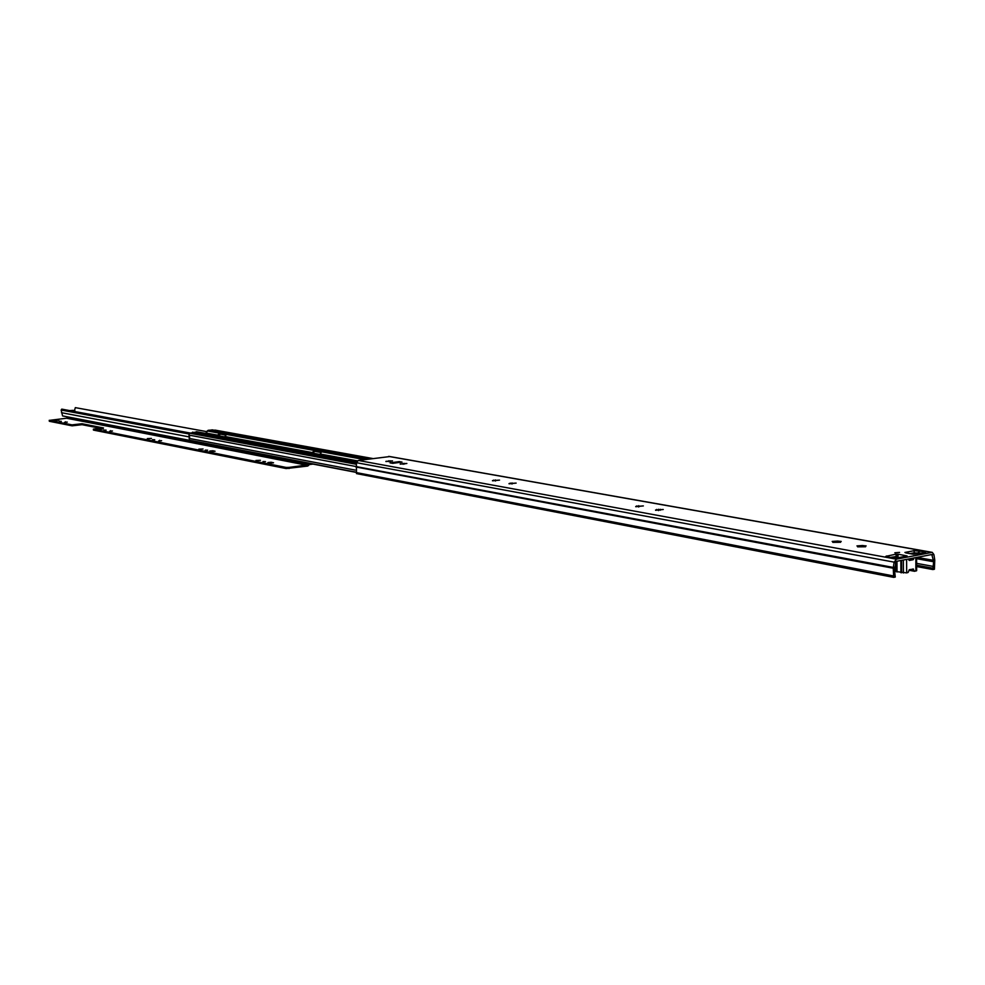 <?xml version="1.0" encoding="UTF-8"?>
<svg xmlns="http://www.w3.org/2000/svg" width="985" height="985" viewBox="0 0 985 985"><rect width="100%" height="100%" fill="white"/><g stroke="black" fill="none" stroke-linecap="round" stroke-linejoin="round"><path stroke-width="1.48" d="M899.576 552.413L894.823 552.77L899.576 552.413M385.898 461.349L392.498 460.906L385.911 461.546M400.206 463.923L406.867 463.479L400.218 464.132M492.488 480.581L499.53 480.114L492.5 480.815M493.719 480.077L493.744 480.754M509.036 483.573L516.14 483.093L509.048 483.807M510.267 483.056L510.279 483.746M635.744 506.45L643.353 505.921L635.744 506.721M636.876 505.859L636.901 506.647M655.554 510.021L663.25 509.491L655.567 510.304M656.687 509.417L656.699 510.23M832.817 542.021L833.544 541.812L832.177 541.442L837.656 541.06L839.614 541.294L839.626 542.304L832.817 542.353M833.766 541.307L833.778 542.316M839.614 541.294L841.202 541.43L839.836 541.799L840.574 542.341M857.627 546.503L858.354 546.281L856.938 545.899L862.478 545.518L864.485 545.764L864.498 546.786L857.627 546.835M858.551 545.764L858.563 546.81M864.485 545.764L866.111 545.899L864.744 546.269L865.495 546.835M893.703 577.37L893.247 568.246L894.072 562.324L896.387 559.172L932.253 552.351L933.915 554.592L934.765 560.096L934.408 569.256L932.869 569.552L933.632 561.758L931.847 554.518L896.399 561.351L894.429 569.478L895.279 577.05L893.703 577.37L356.484 473.6L356.41 462.691L358.318 460.463L389.604 456.584M890.132 557.448L897.618 556.291M910.177 553.582L914.178 552.819L921.418 553.262M865.495 546.49L864.547 546.798M840.562 542.009L839.626 542.304M660.209 509.294L660.221 510.242L660.184 509.27M658.522 509.245L658.546 510.599L658.522 509.245M638.699 505.674L638.736 507.016M511.978 482.896L512.015 484.041M495.418 479.929L495.455 481.037M404.503 463.393L404.527 464.046M403.099 463.332L403.136 464.292M390.171 460.82L390.195 461.46M388.779 460.758L388.829 461.694M393.089 463.295L390.048 462.864L399.294 461.608L397.509 462.691M390.048 462.864L392.732 463.344L401.991 462.088L399.294 461.608M907.456 553.188L904.919 552.45L914.166 550.677L924.718 551.698L925.801 552.166L924.903 552.585L913.354 554.247M897.483 556.993L898.492 554.284L907.087 555.934L897.397 557.892L892.57 557.892L885.761 556.377L896.079 554.136L898.492 554.727M932.869 569.552L916.641 566.547M893.691 575.991L356.435 472.603M904.045 556.611L905.904 556.242M910.436 559.812L908.946 560.157M896.67 557.99L895.119 556.697L897.113 556.094M916.296 570.426L914.622 571.3L912.824 568.973M914.031 557.929L913.144 559.726L909.229 560.465L908.429 559.024M910.436 559.492L908.81 559.862M895.537 570.98L895.5 563.494M913.514 569.096L909.377 569.65L908.096 572.457L906.68 572.888L895.537 571.497M896.67 557.276L896.953 557.966M897.766 557.818L896.953 557.399M899.404 557.498L897.507 556.796M206.85 431.652L75.328 407.63L74.54 410.339M190.351 433.068L61.759 409.12L61.144 410.043L188.64 433.917M356.213 472.394L62.572 415.916L61.144 410.043M321.147 452.521L314.301 451.278M225.922 435.136L220.086 434.065M69.923 410.634L71.499 410.462M69.455 410.548L74.811 410.388L74.922 411.57M74.737 411.533L74.663 410.45L72.681 410.844M72.668 410.671L74.601 411.077L73.284 411.262M72.558 410.339L69.886 410.634M313.193 453.211L314.855 450.798L321.467 451.906M219.052 435.863L220.603 433.622L226.218 434.557M212.526 429.965L208.094 430.31L206.111 433.043L204.954 433.265M217.131 435.518L220.554 432.575L226.759 433.609L225.183 436.54L224.001 436.774M311.186 452.841L312.417 452.583L314.806 449.665L321.96 450.871L320.371 454.048L319.14 454.307M310.583 452.78L302.912 451.45M215.826 435.321L209.214 434.188M196.889 431.824L191.435 433.006M209.054 434.065L211.061 434.52M356.311 463.676L191.225 432.957L189.465 433.178L188.985 435.099L189.502 440.196L355.991 472.147M214.151 430.211L215.395 430.199M270.309 463.073L273.559 462.79L271.146 462.248L267.908 462.531L270.309 463.073M265.507 461.62L262.958 461.546L265.507 461.62M211.947 451.524L215.075 451.253L212.871 450.761L209.756 451.031L211.947 451.524M207.638 450.194L205.249 450.133L207.638 450.194M158.573 440.96L161.589 440.701L158.573 440.96M154.719 439.753L152.453 439.692L154.719 439.753M109.594 431.27L112.499 431.024L109.594 431.27M106.109 430.149L103.967 430.113L106.109 430.149M64.468 422.343L67.288 422.109L64.468 422.343M61.329 421.309L59.285 421.272L61.329 421.309M312.331 463.96L309.598 464.354L307.665 466.065L286.216 468.565L93.44 430.088L93.39 429.115L103.487 427.946L82.001 423.735L72.028 424.867L49.41 420.373L49.459 421.137M100.408 428.303L82.05 424.683L72.09 425.828L49.472 421.309M260.434 460.315L255.965 460.475L260.434 460.315M203.07 449L198.81 449.16L203.07 449M54.951 420.336L58.743 420.164L54.963 420.632M286.216 468.565L286.155 467.432L93.39 429.115M286.155 467.432L289.036 467.395L289.085 468.54M309.155 463.344L307.615 464.92L289.036 467.395M67.891 416.95L66.549 418.231L49.41 420.373M99.251 429.091L103.191 428.918L99.263 429.411M147.307 438.596L151.419 438.411L147.331 438.941M72.09 425.828L72.028 424.867M82.001 423.735L82.05 424.683M905.781 552.893L913.206 554.223M896.387 559.172L358.318 460.463M931.638 552.363L388.619 456.4M934.58 559.603L933.066 560.268L916.961 557.362M933.915 554.592L930.012 554.826M356.41 462.691L895.624 562.41M356.004 466.558L894.996 567.742M932.869 568.197L916.629 565.193M933.411 566.437L916.629 563.358M933.632 561.758L916.604 558.68M921.295 553.274L918.057 552.696M893.247 568.246L355.856 466.964M924.718 551.698L924.718 552.622M918.931 550.677L918.943 552.819M914.166 550.677L914.178 552.819M897.667 554.136L897.68 556.094M896.079 554.136L896.091 556.303M886.709 555.934L886.709 556.821M908.983 570.143L914.486 571.177M913.477 559.394L909.894 558.741M908.847 558.938L913.144 559.726M895.463 558.076L895.463 556.944M914.622 571.3L908.946 570.241L914.56 571.275M906.606 559.369L906.68 572.888M915.89 571.066L915.841 557.584M896.744 571.842L896.682 561.302M903.343 560.009L903.405 572.987M896.978 561.241L897.027 571.977M900.906 572.716L900.844 560.49M901.558 560.354L901.62 572.765M189.748 437.008L61.489 412.69M312.947 464.07L309.327 464.551M74.811 410.425L74.885 411.558M371.628 458.678L211.898 429.854M220.554 432.575L208.094 430.31M314.806 449.665L226.919 433.732M367.516 459.232L322.169 451.007M364.659 459.613L321.541 451.77M357.395 460.857L320.371 454.048M357.247 460.98L320.211 454.159M356.939 461.325L309.733 452.62M302.395 451.265L215.025 435.173M208.697 434.003L196.31 431.725M356.435 462.556L192.469 432.181M312.257 452.694L225.036 436.65M313.587 450.317L226.291 434.422M312.417 452.583L225.183 436.54M218.153 435.382L205.963 433.141M372.65 458.542L214.939 430.113M356.004 466.521L188.985 435.099M356.25 464.267L189.465 433.178M355.129 470.079L189.108 438.399M219.409 433.178L207.207 430.95M218.301 435.284L206.111 433.043M219.359 433.265L219.458 435.099M221.256 432.612L221.305 433.671M313.538 450.404L313.624 452.386M315.594 449.726L315.643 450.847M307.615 464.92L66.549 418.231M67.485 417.258L309.388 464.477M66.734 418.12L308.527 465.56M65.601 421.74L65.65 422.38M110.677 430.617L110.714 431.319M159.595 440.258L159.632 441.009M212.871 450.761L212.92 451.586M271.146 462.248L271.183 463.135M404.453 463.356L404.478 464.046M390.122 460.783L390.146 461.46M932.204 552.351L389.137 456.424M906.853 552.991L913.083 554.112M895.119 556.697L895.131 558.076M895.18 566.203L895.205 571.238M916.604 557.436L916.653 570.697M313.021 464.083L309.302 464.588M356.976 461.275L310.226 452.657M302.543 451.241L215.493 435.21M208.845 433.991L196.618 431.738M372.773 458.53L215.186 430.125M356.028 472.209L189.502 440.196M371.801 458.653L212.231 429.866M49.312 421.235L49.25 420.3"/></g></svg>
